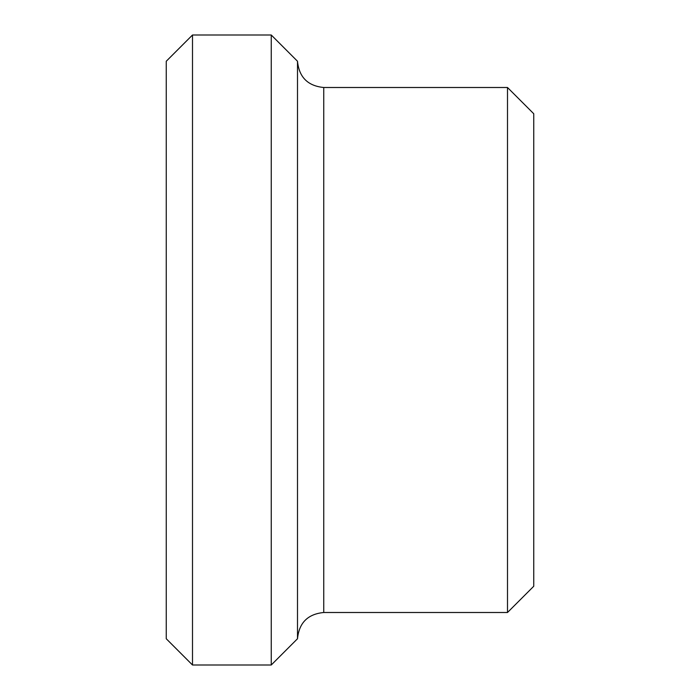 <?xml version="1.0" encoding="UTF-8"?>
<svg xmlns="http://www.w3.org/2000/svg" width="700" height="700" viewBox="0 0 700 700"><rect width="100%" height="100%" fill="white"/><g stroke="black" fill="none" stroke-linecap="round" stroke-linejoin="round"><path stroke-width="1.05" d="M192.5 665L192.5 35L271.25 35L271.25 665L192.5 665L166.25 638.75L166.25 61.25L192.5 35M507.5 612.5L507.5 87.5L533.75 113.75L533.75 586.25L507.5 612.5L323.75 612.5C307.808 614.058 299.058 622.808 297.5 638.75L297.5 61.25L271.25 35M323.75 612.5L323.75 87.5C307.808 85.942 299.058 77.192 297.5 61.25M297.5 638.75L271.25 665M507.5 87.5L323.75 87.5"/></g></svg>
